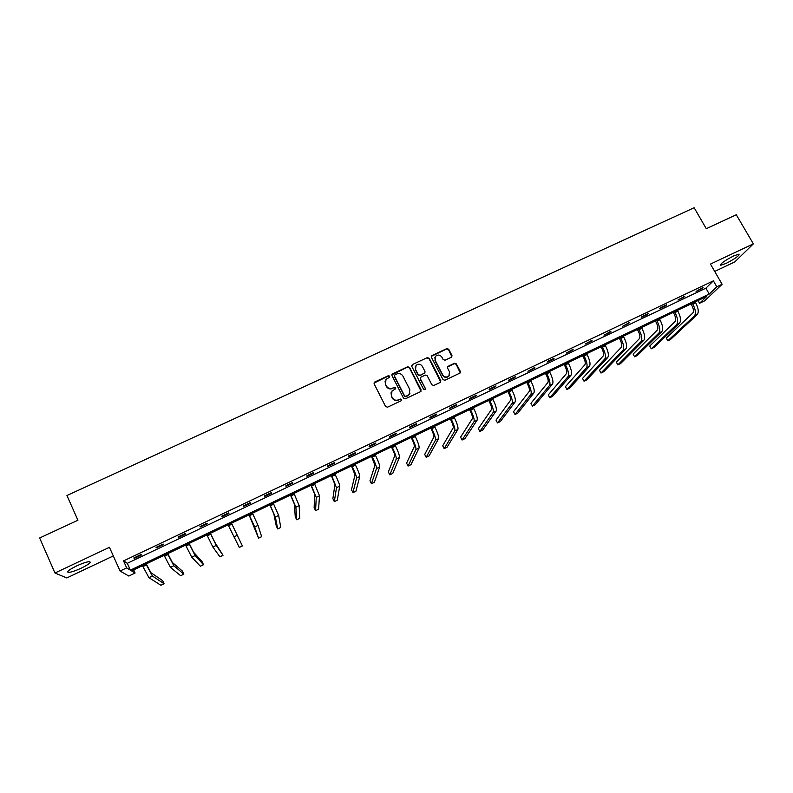 <?xml version="1.0" encoding="UTF-8"?>
<svg xmlns="http://www.w3.org/2000/svg" width="793" height="793" viewBox="0 0 793 793"><rect width="100%" height="100%" fill="white"/><g stroke="black" fill="none" stroke-linecap="round" stroke-linejoin="round"><path stroke-width="1.19" d="M389.72 376.15L388.382 375.684L374.772 381.998L374.127 383.852L385.606 406.522L387.539 407.186L401.179 400.772L401.625 399.474L400.277 399.018L398.512 399.841C395.905 400.762 393.853 400.059 392.366 397.729L391.405 395.846L392.01 390.979L395.529 388.848L395.657 387.787L394.319 387.331L392.555 388.144C389.948 389.066 387.906 388.362 386.419 386.042L385.457 384.159L386.013 379.391L389.601 377.19L389.72 376.15M389.72 377.012L388.283 376.06L373.979 383.118M401.605 400.386L400.158 399.365L398.512 399.841M395.648 388.679L394.21 387.688L392.555 388.144M726.061 263.435L720.659 265.278C720.183 263.811 724.515 260.699 733.654 255.931L739.036 254.097C739.433 255.614 735.111 258.726 726.061 263.435M81.273 568.155C75.444 570.831 71.172 572.259 68.456 572.437C66.285 571.912 69.011 569.731 76.653 565.915C82.522 563.228 86.774 561.811 89.44 561.652C91.562 562.207 88.846 564.378 81.273 568.155M714.701 271.424L734.794 261.918L753.35 243.867L736.291 214.754L706.276 228.681L694.143 207.736L66.939 495.516L77.932 520.228L39.65 537.991L54.955 573.002L66.8 577.938L113.31 555.933M451.356 357.266L451.96 355.452L448.709 349.227L446.816 348.583L431.58 355.76L431.402 357.266L442.99 379.589L444.893 380.243L460.109 373.007L460.327 371.451L456.381 363.908L454.478 363.253L447.738 366.505L447.539 368.041L449.492 371.788L448.927 375.922C446.588 377.646 444.536 377.319 442.762 374.94L435.139 360.25L435.635 356.226C437.964 354.421 440.036 354.719 441.86 357.118L443.128 359.556L445.022 360.21L451.356 357.266M133.68 569.889L135.097 573.032L128.813 576.035L120.07 571.029L109.444 547.319L54.955 573.002M120.07 571.029L126.682 567.887L130.389 570.147L709.239 294.034L716.813 286.808L722.116 284.281L704.66 300.844L699.565 303.273L706.771 296.394L131.588 570.891L135.097 573.032M123.539 560.899L127.306 563.308L705.879 288.176L713.383 280.841L123.539 560.899L126.682 567.887M713.383 280.841L716.813 286.808M753.35 243.867L710.469 264.079L722.116 284.281M409.545 367.407L407.642 366.753L392.158 374.068L391.99 375.555L403.508 398.126L405.431 398.78L420.468 391.712L421.093 389.869L409.545 367.407L407.513 367.139L391.851 374.772M412.4 364.552L427.298 357.633L429.201 358.287L440.779 380.63L440.165 382.464L433.781 385.467L431.878 384.803L427.169 375.704L425.266 375.049L420.597 377.349L420.399 378.866L425.286 388.362L425.137 389.452L423.512 389.194L411.765 366.376L412.4 364.552L427.298 357.633M698.018 300.567L699.565 303.273M705.879 288.176L709.239 294.034M127.306 563.308L130.389 570.147M701.864 288.652L696.076 291.398L703.024 287.502L701.864 288.652L701.597 288.186M683.754 297.256L677.926 300.032L684.865 296.126L683.754 297.256L683.487 296.79M665.515 305.92L659.647 308.715L660.688 307.615L666.576 304.819L665.515 305.92L665.248 305.454M647.147 314.652L641.24 317.458L642.231 316.387L648.168 313.572L647.147 314.652L646.89 314.177M628.651 323.445L622.693 326.27L629.612 322.384L628.651 323.445L628.393 322.969M610.025 332.297L604.028 335.152L610.937 331.256L610.025 332.297L609.758 331.821M591.261 341.218L585.224 344.083L592.113 340.197L591.261 341.218L591.003 340.732M572.368 350.199L566.281 353.083L573.17 349.207L572.368 350.199L572.1 349.713M553.326 359.239L547.2 362.153L547.933 361.192L554.079 358.277L553.326 359.239L553.068 358.753M534.155 368.358L527.979 371.293L534.849 367.407L534.155 368.358L533.897 367.863M514.845 377.527L508.63 380.491L509.245 379.579L515.48 376.616L514.845 377.527L514.588 377.042M495.397 386.776L489.132 389.76L489.687 388.867L495.972 385.884L495.397 386.776L495.129 386.28M475.8 396.094L469.486 399.087L469.981 398.235L476.315 395.221L475.8 396.094L475.532 395.598M456.054 405.471L449.7 408.494L450.137 407.661L456.52 404.628L456.054 405.471L455.797 404.975M436.17 414.927L429.766 417.97L430.143 417.158L436.566 414.105L436.17 414.927L435.912 414.422M416.137 424.443L409.684 427.516L410.001 426.733L416.474 423.66L416.137 424.443L415.879 423.938M395.955 434.039L389.452 437.121L389.71 436.378L396.232 433.275L395.955 434.039L395.697 433.533M375.624 443.703L369.072 446.816L369.27 446.092L375.832 442.97L375.624 443.703L375.367 443.188M355.135 453.437L348.533 456.57L348.672 455.876L355.284 452.734L355.135 453.437L354.877 452.922M334.497 463.251L327.846 466.403L327.915 465.739L334.587 462.567L334.497 463.251L334.24 462.735M313.701 473.134L307 476.315L307 475.671L313.721 472.479L313.701 473.134L313.443 472.608M292.746 483.086L285.995 486.297L285.926 485.683L292.696 482.471L292.746 483.086L292.498 482.57M271.632 493.127L264.832 496.359L264.693 495.774L271.523 492.532L271.632 493.127L271.384 492.602M250.36 503.238L243.501 506.489L243.302 505.944L250.182 502.673L250.36 503.238L250.112 502.703M228.919 513.418L222.01 516.709L221.743 516.184L228.671 512.893L228.919 513.418M207.32 523.687L200.361 526.998L200.014 526.512L206.993 523.192L207.32 523.687M185.552 534.036L178.534 537.367L178.118 536.911L185.156 533.57L185.552 534.036M163.606 544.464L156.538 547.824L156.052 547.398L163.14 544.028L163.606 544.464M141.501 554.971L134.374 558.351L133.809 557.965L140.956 554.565L141.501 554.971M134.374 558.351L134.136 557.816M156.538 547.824L156.3 547.279M178.534 537.367L178.286 536.831M200.361 526.998L200.114 526.463M222.01 516.709L221.762 516.174M385.081 381.274L385.457 384.159M392.456 388.511C389.849 389.422 387.807 388.719 386.32 386.409L385.358 384.526M391.048 392.803L391.405 395.846M398.403 400.187C395.796 401.109 393.744 400.406 392.257 398.086L391.296 396.193M421.073 391.167L409.426 367.793M394.924 374.811L394.478 376.1L404.589 395.895L405.937 396.361L409.158 394.488L409.812 389.561L402.894 376.051C401.407 373.751 399.365 373.047 396.778 373.959L394.924 374.811M394.379 375.604L394.478 376.1M409.981 393.209L407.661 395.846L405.808 396.708L404.47 396.252L394.369 376.477M440.72 381.988L429.053 358.684L427.149 358.03M420.27 377.964L420.26 379.242L425.286 388.362M425.236 389.333L425.137 388.729M422.312 366.287C420.468 363.858 418.377 363.571 416.028 365.424L415.542 369.439L418.218 374.633L420.121 375.287L424.79 372.997L424.989 371.471L422.312 366.287M415.264 366.802L415.542 369.439M424.969 372.76L419.983 375.664L418.08 375.01L415.403 369.816M412.261 364.939L411.636 365.533M434.901 357.474L435.139 360.25M449.482 375.168L448.749 376.298C446.419 378.013 444.367 377.686 442.593 375.317L434.98 360.637M460.227 372.859L456.193 364.294L454.3 363.64L447.43 367.06M451.891 356.8L448.531 349.634L446.647 348.989L431.273 356.374M146.229 563.902L150.898 572.695L162.654 580.635L164.062 583.727L152.415 576.035L145.942 564.041M164.062 583.727L160.88 585.264L148.965 577.691L142.462 565.706M167.779 553.613L172.329 562.425L182.44 571.109L183.847 574.182L173.855 565.746L167.571 553.722M183.847 574.182L180.685 575.708L170.426 567.391L164.111 555.368M189.18 543.403L193.601 552.235L202.076 561.652L203.494 564.715L195.128 555.536L189.031 543.473M203.494 564.715L200.361 566.222L191.728 557.172L185.602 545.108M210.413 533.273L214.715 542.115L223.011 555.298L216.251 545.406L210.333 533.312M223.011 555.298L219.889 556.805L212.871 547.021L206.933 534.928M231.487 523.211L242.39 545.951L231.477 523.221M242.39 545.951L239.298 547.448L228.097 524.827M249.061 514.826L258.558 538.16L254.692 526.958L249.111 514.806M258.558 538.16L261.64 536.673L258.012 525.362L252.461 513.2M269.848 504.903L273.813 513.795L276.261 525.928L277.699 528.931L275.369 517.036L269.967 504.854M277.699 528.931L280.752 527.454L278.67 515.45L273.288 503.268M290.476 495.06L294.332 503.961L295.264 516.778L296.701 519.762L295.888 507.183L290.664 494.971M296.701 519.762L299.734 518.305L299.169 505.607L293.965 493.395M310.965 485.286L314.702 494.208L314.127 507.689L315.574 510.662L316.258 497.409L311.203 485.167M315.574 510.662L318.588 509.215L319.51 495.843L314.484 483.601M331.286 475.582L334.924 484.513L332.872 498.668L334.319 501.622L336.49 487.705L331.603 475.433M334.319 501.622L337.312 500.185L339.711 486.149C339.612 484.503 338.135 480.707 335.28 474.749L334.854 473.887M351.468 465.957L354.996 474.898L351.487 489.697L352.944 492.641L356.563 478.07C356.553 476.375 355.125 472.569 352.27 466.641L351.844 465.778M352.944 492.641L355.918 491.214L359.764 476.534C359.774 474.829 358.357 471.022 355.502 465.094L355.076 464.232M371.501 456.391L374.92 465.352L369.984 480.796L371.441 483.73L376.497 468.504C376.596 466.77 375.218 462.953 372.363 457.046L371.937 456.183M371.441 483.73L374.385 482.303L379.669 466.978C379.788 465.233 378.42 461.417 375.575 455.519L375.148 454.657M391.395 446.905L392.059 448.223C393.952 452.129 394.835 454.676 394.696 455.876L388.342 471.954L389.809 474.868L396.282 459.008C396.49 457.224 395.162 453.398 392.317 447.52L391.891 446.667M389.809 474.868L392.743 473.451L399.434 457.492C399.662 455.707 398.344 451.871 395.499 446.003L395.073 445.151M411.131 437.478L411.805 438.797C413.698 442.682 414.541 445.24 414.333 446.459L406.591 463.162L408.058 466.066L415.919 449.581C416.236 447.758 414.967 443.921 412.122 438.063L411.686 437.221M408.058 466.066L410.972 464.658L419.051 448.075C419.388 446.241 418.129 442.405 415.284 436.556L414.848 435.704M430.738 428.131L431.402 429.429C433.295 433.305 434.108 435.863 433.83 437.121L424.711 454.439L426.178 457.323L435.426 440.224C435.843 438.351 434.623 434.505 431.779 428.676L431.352 427.833M426.178 457.323L429.072 455.935L438.539 438.727C438.965 436.854 437.766 433.008 434.921 427.179L434.485 426.337M450.196 418.843L450.87 420.141C452.753 423.997 453.527 426.565 453.19 427.843L442.712 445.765L444.189 448.64L454.786 430.936C455.301 429.023 454.141 425.167 451.306 419.358L450.87 418.516M444.189 448.64L447.064 447.262L457.878 429.449C458.413 427.526 457.254 423.67 454.419 417.871L453.983 417.029M469.515 409.624L470.19 410.913C472.073 414.749 472.816 417.326 472.41 418.635L460.594 437.161L462.071 440.016L474.006 421.707C474.63 419.755 473.52 415.889 470.685 410.11L470.249 409.267M462.071 440.016L464.926 438.648L477.079 420.24C477.713 418.278 476.613 414.402 473.778 408.633L473.342 407.8M488.696 400.465L489.37 401.754C491.264 405.57 491.967 408.157 491.491 409.495L478.357 428.607L479.834 431.451L493.097 412.548C493.811 410.546 492.76 406.68 489.925 400.921L489.479 400.088M479.834 431.451L482.679 430.084L496.14 411.091C496.874 409.079 495.823 405.203 492.988 399.454L492.552 398.621M507.748 391.375L508.422 392.654C510.305 396.46 510.979 399.048 510.434 400.415L496.002 420.112L497.489 422.937L512.05 403.459C512.863 401.417 511.862 397.531 509.027 391.801L508.581 390.979M497.489 422.937L500.304 421.579L515.073 402.001C515.906 399.959 514.905 396.074 512.07 390.344L511.634 389.522M526.661 382.355L527.335 383.624C529.218 387.41 529.853 390.007 529.248 391.395L513.537 411.666L515.024 414.481L530.864 394.428C531.776 392.347 530.824 388.451 527.989 382.751L527.553 381.929M515.024 414.481L517.819 413.133L533.867 392.981C534.799 390.899 533.848 387.004 531.013 381.304L530.576 380.481M545.435 373.394L546.109 374.653C547.993 378.43 548.597 381.027 547.933 382.444L530.953 403.28L532.44 406.085L549.549 385.457C550.56 383.336 549.648 379.441 546.823 373.761L546.387 372.938M532.44 406.085L535.225 404.747L552.533 384.03C553.554 381.899 552.652 378.003 549.827 372.323L549.39 371.501M564.081 364.493L564.765 365.751C566.638 369.508 567.213 372.115 566.48 373.562L548.25 394.944L549.747 397.739L568.105 376.556C569.205 374.395 568.343 370.49 565.518 364.83L565.082 364.017M549.747 397.739L552.513 396.411L571.059 375.129C572.189 372.968 571.327 369.062 568.502 363.402L568.066 362.589M582.587 355.661L583.271 356.909C585.155 360.656 585.7 363.263 584.907 364.73L565.439 386.667L566.945 389.452L586.523 367.714C587.722 365.514 586.909 361.598 584.084 355.968L583.648 355.155M566.945 389.452L569.691 388.124L589.467 366.297C590.676 364.096 589.873 360.181 587.048 354.55L586.612 353.737M600.975 346.878L601.659 348.127C603.532 351.854 604.048 354.471 603.195 355.968L582.518 378.439L584.025 381.215L604.821 358.932C606.11 356.691 605.346 352.776 602.521 347.165L602.085 346.353M584.025 381.215L586.751 379.897L607.745 357.534C609.044 355.284 608.29 351.368 605.465 345.758L605.029 344.955M619.234 338.175L619.918 339.414C621.791 343.121 622.277 345.738 621.365 347.265L599.488 370.272L600.995 373.027L622.991 350.209C624.369 347.939 623.655 344.013 620.83 338.423L620.394 337.62M600.995 373.027L603.711 371.719L625.895 348.821C627.283 346.541 626.579 342.606 623.754 337.025L623.308 336.222M637.364 329.521L638.048 330.75C639.921 334.448 640.377 337.075 639.406 338.621L616.349 362.153L617.856 364.899L641.031 341.555C642.508 339.245 641.834 335.31 639.019 329.739L638.573 328.946M617.856 364.899L620.552 363.6L643.916 340.167C645.393 337.858 644.729 333.912 641.914 328.361L641.468 327.559M655.365 320.927L656.059 322.156C657.922 325.834 658.349 328.461 657.318 330.037L633.101 354.084L634.618 356.82L658.953 332.951C660.51 330.612 659.885 326.666 657.07 321.125L656.624 320.322M634.618 356.82L637.285 355.522L661.818 331.583C663.384 329.234 662.76 325.289 659.954 319.748L659.508 318.955M673.247 312.392L673.941 313.612C675.805 317.279 676.201 319.916 675.111 321.512L649.745 346.075L651.261 348.791L676.746 324.416C678.392 322.027 677.807 318.082 675.002 312.561L674.556 311.768M651.261 348.791L653.918 347.503L679.591 323.048C681.246 320.659 680.672 316.714 677.856 311.193L677.41 310.41M691 303.917L691.694 305.136C693.558 308.784 693.925 311.421 692.785 313.047L666.289 338.105L667.805 340.812L694.42 315.931C696.155 313.513 695.61 309.557 692.804 304.066L692.358 303.273M667.805 340.812L670.442 339.543L697.245 314.583C698.99 312.155 698.455 308.199 695.649 302.708L695.193 301.915M142.869 566.618L146.348 564.953M148.965 577.691L152.415 576.035M164.528 556.27L167.987 554.624M170.426 567.391L173.855 565.746M186.018 546.01L189.448 544.375M191.728 557.172L195.128 555.536M207.35 535.83L210.75 534.204M212.871 547.021L216.251 545.406M228.523 525.719L231.893 524.114M233.856 536.95L237.206 535.344M249.527 515.688L252.888 514.092M254.692 526.958L258.012 525.362M270.383 505.736L273.714 504.15M275.369 517.036L278.67 515.45M291.081 495.853L294.391 494.277M295.888 507.183L299.169 505.607M311.629 486.04L314.91 484.473M316.258 497.409L319.51 495.843M332.029 476.306L335.28 474.749M336.49 487.705L339.711 486.149M352.27 466.641L355.502 465.094M356.563 478.07L359.764 476.534M372.363 457.046L375.575 455.519M376.497 468.504L379.669 466.978M392.317 447.52L395.499 446.003M396.282 459.008L399.434 457.492M412.122 438.063L415.284 436.556M415.919 449.581L419.051 448.075M431.779 428.676L434.921 427.179M435.426 440.224L438.539 438.727M451.306 419.358L454.419 417.871M454.786 430.936L457.878 429.449M470.685 410.11L473.778 408.633M474.006 421.707L477.079 420.24M489.925 400.921L492.988 399.454M493.097 412.548L496.14 411.091M509.027 391.801L512.07 390.344M512.05 403.459L515.073 402.001M527.989 382.751L531.013 381.304M530.864 394.428L533.867 392.981M546.823 373.761L549.827 372.323M549.549 385.457L552.533 384.03M565.518 364.83L568.502 363.402M568.105 376.556L571.059 375.129M584.084 355.968L587.048 354.55M586.523 367.714L589.467 366.297M602.521 347.165L605.465 345.758M604.821 358.932L607.745 357.534M620.83 338.423L623.754 337.025M622.991 350.209L625.895 348.821M639.019 329.739L641.914 328.361M641.031 341.555L643.916 340.167M657.07 321.125L659.954 319.748M658.953 332.951L661.818 331.583M675.002 312.561L677.856 311.193M676.746 324.416L679.591 323.048M692.804 304.066L695.649 302.708M694.42 315.931L697.245 314.583M720.659 265.278L720.341 264.733M68.456 572.437L67.93 571.247"/></g></svg>
